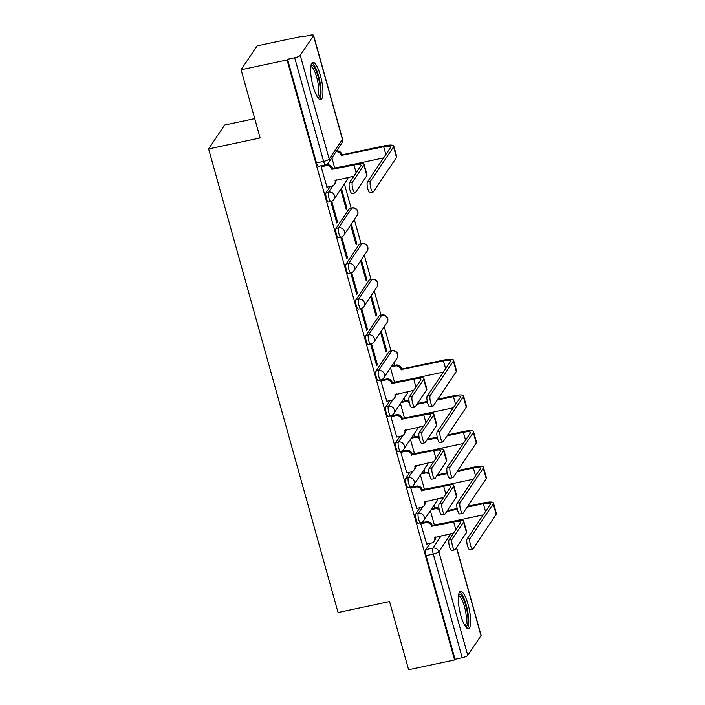 <?xml version="1.0" encoding="UTF-8"?>
<svg xmlns="http://www.w3.org/2000/svg" width="705" height="705" viewBox="0 0 705 705"><rect width="100%" height="100%" fill="white"/><g stroke="black" fill="none" stroke-linecap="round" stroke-linejoin="round"><path stroke-width="1.06" d="M419.995 507.679L415.791 513.936A4.882 1.243 78 0 0 416.135 519.911A4.882 1.243 78 0 0 418.091 523.295L420.629 522.749A4.882 1.243 -102 0 1 418.673 519.374A4.882 1.243 -102 0 1 418.338 513.399L422.7 506.904M410.028 471.989L405.824 478.246A4.882 1.243 78 0 0 406.168 484.212A4.882 1.243 78 0 0 408.125 487.596L410.662 487.058A4.882 1.243 -102 0 1 408.706 483.674A4.882 1.243 -102 0 1 408.371 477.699L412.733 471.204M400.061 436.289L395.857 442.546A4.882 1.243 78 0 0 396.201 448.512A4.882 1.243 78 0 0 398.158 451.896L400.696 451.359A4.882 1.243 -102 0 1 398.739 447.975A4.882 1.243 -102 0 1 398.404 442.009L402.767 435.505M390.094 400.59L385.891 406.847A4.882 1.243 78 0 0 386.234 412.822A4.882 1.243 78 0 0 388.191 416.206L390.729 415.659A4.882 1.243 -102 0 1 388.772 412.275A4.882 1.243 -102 0 1 388.437 406.309L392.8 399.805M389.169 351.434L375.924 371.147A4.882 1.243 78 0 0 376.267 377.122A4.882 1.243 78 0 0 378.224 380.506L380.762 379.96A4.882 1.243 -102 0 1 378.805 376.576A4.882 1.243 -102 0 1 378.47 370.61L391.707 350.896A4.882 1.243 -102 0 1 391.971 350.693L389.424 351.231A4.882 1.243 78 0 0 389.169 351.434L391.707 350.896A4.882 4.583 -146.1 0 1 397.038 358.193A4.882 4.882 0 0 0 391.971 350.693M379.202 315.734L365.957 335.457A4.882 1.243 78 0 0 366.3 341.423A4.882 1.243 78 0 0 368.257 344.807L370.795 344.269A4.882 1.243 -102 0 1 368.838 340.885A4.882 1.243 -102 0 1 368.504 334.91L381.74 315.197A4.882 1.243 -102 0 1 382.004 314.994L379.457 315.54A4.882 1.243 78 0 0 379.202 315.734L381.74 315.197A4.882 4.583 -146.1 0 1 387.071 322.493A4.882 4.882 0 0 0 382.004 314.994M369.235 280.044L355.99 299.757A4.882 1.243 78 0 0 356.333 305.723A4.882 1.243 78 0 0 358.29 309.107L360.828 308.57A4.882 1.243 -102 0 1 358.871 305.186A4.882 1.243 -102 0 1 358.537 299.22L371.773 279.497A4.882 1.243 -102 0 1 372.037 279.295L369.49 279.841A4.882 1.243 78 0 0 369.235 280.044L371.773 279.497A4.882 4.583 -146.1 0 1 377.105 286.803A4.882 4.882 0 0 0 372.037 279.295M359.268 244.344L346.023 264.058A4.882 1.243 78 0 0 346.367 270.033A4.882 1.243 78 0 0 348.323 273.417L350.861 272.87A4.882 1.243 -102 0 1 348.904 269.486A4.882 1.243 -102 0 1 348.57 263.52L361.806 243.798A4.882 1.243 -102 0 1 362.07 243.604L359.524 244.142A4.882 1.243 78 0 0 359.268 244.344L361.806 243.798A4.882 4.583 -146.1 0 1 367.138 251.103A4.882 4.882 0 0 0 362.07 243.604M349.301 208.645L336.056 228.358A4.882 1.243 78 0 0 336.4 234.333A4.882 1.243 78 0 0 338.356 237.717L340.894 237.171A4.882 1.243 -102 0 1 338.938 233.787A4.882 1.243 -102 0 1 338.603 227.821L351.839 208.107A4.882 1.243 -102 0 1 352.103 207.904L349.557 208.442A4.882 1.243 78 0 0 349.301 208.645L351.839 208.107A4.882 4.583 -146.1 0 1 357.171 215.404A4.882 4.882 0 0 0 352.103 207.904M330.293 186.411L326.089 192.668A4.882 1.243 78 0 0 326.433 198.634A4.882 1.243 78 0 0 328.389 202.018L330.927 201.48A4.882 1.243 -102 0 1 328.971 198.096A4.882 1.243 -102 0 1 328.636 192.121L332.998 185.626M320.414 75.55A19.044 4.838 78 0 0 312.8 62.357A19.044 4.838 78 0 0 313.117 86.424A19.044 4.838 78 0 0 320.731 99.617A19.044 4.838 78 0 0 320.414 75.55M468.129 604.608A19.044 4.838 78 0 0 460.515 591.407A19.044 4.838 78 0 0 460.832 615.474A19.044 4.838 78 0 0 468.446 628.666A19.044 4.838 78 0 0 468.129 604.608M434.879 508.041L434.086 505.185M424.912 472.341L424.119 469.495M414.945 436.642L414.152 433.795M404.978 400.951L404.185 398.096M395.012 365.252L394.218 362.396M391.002 350.896L384.251 326.706M381.035 315.205L374.285 291.006M371.068 279.506L364.318 255.307M361.101 243.807L354.351 219.607M351.134 208.107L344.384 183.917M303.265 36.642L303.106 36.078L302.639 36.775L309.795 35.25A4.882 1.128 -15.6 0 1 313.566 35.329A4.882 1.128 -15.6 0 1 313.487 35.664L300.242 55.378L329.182 159.039L342.427 139.317L313.487 35.664M254.725 118.616L224.657 125.023L208.609 148.914L260.127 137.951L241.084 69.76L287.058 59.978L454.575 659.968L408.609 669.75L389.565 601.559L338.056 612.522L208.609 148.914M241.084 69.76L257.131 45.86L303.106 36.078M456.549 547.433L481.083 635.32A4.882 1.128 164.4 0 1 481.004 635.646L467.759 655.368A4.882 1.128 164.4 0 1 462.207 657.739L455.042 659.263L426.102 555.611A4.882 1.243 -102 0 1 425.758 549.636L429.962 543.379M455.042 659.263L454.575 659.968M287.525 59.282L316.466 162.934A4.882 1.243 78 0 0 318.422 166.318L325.578 164.794A4.882 1.243 -102 0 1 323.63 161.41L294.69 57.757L287.525 59.282L287.058 59.978M294.69 57.757A4.882 1.128 -15.6 0 0 300.242 55.378M321.85 165.851L321.101 166.724L326.997 187.107M337.519 221.969L331.773 201.374L331.068 202.423L336.823 223.018L337.519 221.969L336.585 222.172M340.682 189.416L346.173 209.085L346.878 208.037L345.943 208.239M347.486 257.669L341.74 237.074L341.035 238.123L346.789 258.717L347.486 257.669L346.552 257.871M350.649 225.115L356.14 244.785L356.845 243.736L355.91 243.939M357.453 293.368L351.707 272.773L351.002 273.822L356.756 294.417L357.453 293.368L356.519 293.571M360.616 260.815L366.106 280.475L366.812 279.436L365.877 279.629M367.42 329.068L361.674 308.473L360.969 309.513L366.723 330.107L367.42 329.068L366.485 329.261M370.583 296.505L376.073 316.175L376.778 315.135L375.844 315.329M377.387 364.758L371.641 344.172L370.936 345.212L376.69 365.807L377.387 364.758L376.452 364.961M380.55 332.205L386.04 351.874L386.745 350.826L385.811 351.028M381.652 380.039L380.903 380.911L386.798 401.295M391.619 415.73L390.87 416.611L396.765 436.994M401.586 451.429L400.837 452.302L406.732 472.685M411.553 487.129L410.803 488.001L416.699 508.384M421.519 522.828L420.77 523.7L426.666 544.084M386.745 350.826L381.255 331.165M376.778 315.135L371.288 295.465M366.812 279.436L361.321 259.766M356.845 243.736L351.354 224.067M346.878 208.037L341.387 188.367M331.879 157.885L334.796 168.31M390.517 367.904L394.597 382.489M400.484 403.604L404.564 418.188M410.451 439.294L414.531 453.888M420.418 474.994L424.498 489.587M430.385 510.693L434.465 525.287M352.438 182.163A5.614 1.428 78 0 0 352.667 188.385A5.614 1.428 78 0 0 355.082 192.923A5.614 1.428 78 0 0 355.382 192.694L366.82 175.66A12.329 2.855 164.4 0 0 367.032 174.822L364.097 164.3A12.329 2.855 164.4 0 1 363.886 165.129L352.438 182.163L349.442 182.806L360.881 165.772A9.156 2.115 -15.6 0 0 361.039 165.155A9.156 2.115 -15.6 0 0 353.972 165.005L331.932 169.332A4.882 4.583 -146.1 0 0 326.036 165.737L326.644 164.829A4.882 4.583 33.9 0 1 332.54 168.424L354.58 164.098A12.329 2.855 164.4 0 1 364.097 164.3M355.082 192.923L352.077 193.558A5.614 1.428 -102 0 1 349.662 189.028A5.614 1.428 -102 0 1 349.442 182.806M332.029 169.676L332.637 168.768M321.665 165.895L326.644 164.829M335.756 180.031A4.882 4.583 33.9 0 1 335.104 183.344L334.496 184.252A4.882 4.583 -146.1 0 0 335.06 180.542L353.892 176.171M326.803 187.151L331.72 186.102A4.882 4.583 -146.1 0 0 334.496 184.252M321.119 166.785L326.036 165.737M370.433 181.317A5.614 1.428 78 0 0 370.654 187.539A5.614 1.428 78 0 0 373.068 192.077A5.614 1.428 78 0 0 373.368 191.848L396.51 157.4L393.566 146.869L370.433 181.317L367.428 181.96L390.561 147.512A9.156 2.115 -15.6 0 0 390.72 146.896A9.156 2.115 -15.6 0 0 383.661 146.746L341.29 155.4A4.882 4.583 -146.1 0 0 336.029 151.716M373.068 192.077L370.063 192.721A5.614 1.428 -102 0 1 367.649 188.182A5.614 1.428 -102 0 1 367.428 181.96M341.387 155.743L341.995 154.836L384.269 145.838A12.329 2.855 164.4 0 1 393.778 146.041A12.329 2.855 164.4 0 1 393.566 146.869M336.637 150.808A4.882 4.583 33.9 0 1 341.899 154.492L341.995 154.836M344.322 166.283L383.582 157.911M393.778 146.041L396.721 156.563A12.329 2.855 164.4 0 1 396.51 157.4M310.923 65.556A16.479 4.186 -102 0 1 312.764 65.653A16.479 4.186 -102 0 1 319.656 83.957A16.479 4.186 -102 0 1 317.717 97.457M317.1 96.506A15.263 3.878 78 0 0 317.911 82.6A15.263 3.878 78 0 0 311.769 67.063A15.263 3.878 78 0 0 310.755 66.675M319.638 99.405A18.929 4.812 78 0 0 319.814 81.313A18.929 4.812 78 0 0 312.438 63.318A18.929 4.812 78 0 0 311.883 62.992M458.638 594.615A16.479 4.186 -102 0 1 460.48 594.703A16.479 4.186 -102 0 1 467.362 613.015A16.479 4.186 -102 0 1 465.423 626.507M464.815 625.555A15.263 3.878 78 0 0 465.626 611.649A15.263 3.878 78 0 0 459.484 596.113A15.263 3.878 78 0 0 458.47 595.725M467.353 628.463A18.929 4.812 78 0 0 467.53 610.371A18.929 4.812 78 0 0 460.153 592.376A18.929 4.812 78 0 0 459.598 592.041M412.24 396.351A5.614 1.428 78 0 0 412.469 402.573A5.614 1.428 78 0 0 414.884 407.102A5.614 1.428 78 0 0 415.183 406.873L426.622 389.839A12.329 2.855 164.4 0 0 426.833 389.01L423.899 378.479A12.329 2.855 164.4 0 1 423.687 379.316L412.24 396.351L409.244 396.986L420.682 379.951A9.156 2.115 -15.6 0 0 420.841 379.334A9.156 2.115 -15.6 0 0 413.773 379.184L391.733 383.511A4.882 4.583 -146.1 0 0 385.829 379.924L386.437 379.017A4.882 4.583 33.9 0 1 392.341 382.612L414.381 378.285A12.329 2.855 164.4 0 1 423.899 378.479M414.884 407.102L411.879 407.746A5.614 1.428 -102 0 1 409.464 403.207A5.614 1.428 -102 0 1 409.244 396.986M391.83 383.855L392.438 382.956M381.467 380.074L386.437 379.017M395.558 394.218A4.882 4.583 33.9 0 1 394.906 397.532L394.298 398.431A4.882 4.583 -146.1 0 0 394.862 394.73L413.694 390.358M386.604 401.33L391.522 400.29A4.882 4.583 -146.1 0 0 394.298 398.431M380.92 380.964L385.829 379.924M430.235 395.505A5.614 1.428 78 0 0 430.455 401.727A5.614 1.428 78 0 0 432.87 406.265A5.614 1.428 78 0 0 433.17 406.036L456.311 371.579L453.368 361.057L430.235 395.505L427.23 396.148L450.363 361.691A9.156 2.115 -15.6 0 0 450.521 361.075A9.156 2.115 -15.6 0 0 443.463 360.925L401.092 369.579A4.882 4.583 -146.1 0 0 395.188 365.992L391.24 366.829M432.87 406.265L429.865 406.9A5.614 1.428 -102 0 1 427.45 402.361A5.614 1.428 -102 0 1 427.23 396.148M401.189 369.922L401.797 369.023L444.071 360.017A12.329 2.855 164.4 0 1 453.579 360.22A12.329 2.855 164.4 0 1 453.368 361.057M391.848 365.921L395.796 365.084A4.882 4.583 33.9 0 1 401.7 368.68L401.797 369.023M404.124 380.462L443.383 372.09M453.579 360.22L456.523 370.751A12.329 2.855 164.4 0 1 456.311 371.579M422.207 432.05A5.614 1.428 78 0 0 422.436 438.263A5.614 1.428 78 0 0 424.851 442.802A5.614 1.428 78 0 0 425.15 442.573L436.589 425.538A12.329 2.855 164.4 0 0 436.8 424.71L433.866 414.179A12.329 2.855 164.4 0 1 433.654 415.016L422.207 432.05L419.211 432.685L430.649 415.65A9.156 2.115 -15.6 0 0 430.808 415.033A9.156 2.115 -15.6 0 0 423.74 414.884L401.7 419.211A4.882 4.583 -146.1 0 0 395.796 415.615L396.404 414.716A4.882 4.583 33.9 0 1 402.308 418.303L424.348 413.976A12.329 2.855 164.4 0 1 433.866 414.179M424.851 442.802L421.846 443.445A5.614 1.428 -102 0 1 419.431 438.907A5.614 1.428 -102 0 1 419.211 432.685M401.797 419.554L402.405 418.647M391.434 415.774L396.404 414.716M405.525 429.909A4.882 4.583 33.9 0 1 404.873 433.223L404.265 434.13A4.882 4.583 -146.1 0 0 404.829 430.429L423.661 426.049M396.571 437.029L401.489 435.99A4.882 4.583 -146.1 0 0 404.265 434.13M390.887 416.664L395.796 415.615M440.202 431.204A5.614 1.428 78 0 0 440.422 437.426A5.614 1.428 78 0 0 442.837 441.956A5.614 1.428 78 0 0 443.137 441.727L466.278 407.279L463.335 396.748L440.202 431.204L437.197 431.839L460.33 397.391A9.156 2.115 -15.6 0 0 460.488 396.774A9.156 2.115 -15.6 0 0 453.43 396.624L437.162 400.087M442.837 441.956L439.832 442.599A5.614 1.428 -102 0 1 437.417 438.061A5.614 1.428 -102 0 1 437.197 431.839M414.091 416.161L453.35 407.79M427.406 402.158L416.84 404.414M409.349 402.714A4.882 4.583 -146.1 0 0 405.155 401.683L401.207 402.529M401.815 401.621L405.763 400.784A4.882 4.583 33.9 0 1 409.076 401.242M417.448 403.507L427.248 401.418M437.77 399.18L454.038 395.716A12.329 2.855 164.4 0 1 463.546 395.919A12.329 2.855 164.4 0 1 463.335 396.748M463.546 395.919L466.49 406.441A12.329 2.855 164.4 0 1 466.278 407.279M432.174 467.741A5.614 1.428 78 0 0 432.403 473.963A5.614 1.428 78 0 0 434.818 478.501A5.614 1.428 78 0 0 435.117 478.272L446.556 461.237A12.329 2.855 164.4 0 0 446.767 460.4L443.833 449.878A12.329 2.855 164.4 0 1 443.621 450.707L432.174 467.741L429.178 468.384L440.616 451.35A9.156 2.115 -15.6 0 0 440.775 450.733A9.156 2.115 -15.6 0 0 433.707 450.583L411.667 454.91A4.882 4.583 -146.1 0 0 405.763 451.315L406.371 450.407A4.882 4.583 33.9 0 1 412.275 454.002L434.315 449.675A12.329 2.855 164.4 0 1 443.833 449.878M434.818 478.501L431.812 479.144A5.614 1.428 -102 0 1 429.398 474.606A5.614 1.428 -102 0 1 429.178 468.384M411.764 455.254L412.372 454.346M401.401 451.473L406.371 450.407M415.492 465.608A4.882 4.583 33.9 0 1 414.84 468.922L414.232 469.83A4.882 4.583 -146.1 0 0 414.796 466.12L433.628 461.749M406.538 472.729L411.456 471.68A4.882 4.583 -146.1 0 0 414.232 469.83M400.854 452.363L405.763 451.315M450.169 466.904A5.614 1.428 78 0 0 450.389 473.117A5.614 1.428 78 0 0 452.804 477.655A5.614 1.428 78 0 0 453.103 477.426L476.245 442.978L473.302 432.447L450.169 466.904L447.164 467.538L470.297 433.09A9.156 2.115 -15.6 0 0 470.455 432.473A9.156 2.115 -15.6 0 0 463.397 432.324L447.129 435.778M452.804 477.655L449.799 478.298A5.614 1.428 -102 0 1 447.384 473.76A5.614 1.428 -102 0 1 447.164 467.538M424.058 451.861L463.317 443.489M437.373 437.858L426.807 440.105M419.316 438.413A4.882 4.583 -146.1 0 0 415.122 437.382L411.174 438.228M411.782 437.32L415.73 436.474A4.882 4.583 33.9 0 1 419.043 436.933M427.415 439.206L437.215 437.118M447.737 434.879L464.005 431.416A12.329 2.855 164.4 0 1 473.513 431.619A12.329 2.855 164.4 0 1 473.302 432.447M473.513 431.619L476.457 442.141A12.329 2.855 164.4 0 1 476.245 442.978M442.141 503.44A5.614 1.428 78 0 0 442.37 509.662A5.614 1.428 78 0 0 444.785 514.201A5.614 1.428 78 0 0 445.084 513.971L456.523 496.937A12.329 2.855 164.4 0 0 456.734 496.1L453.8 485.578A12.329 2.855 164.4 0 1 453.588 486.406L442.141 503.44L439.144 504.084L450.583 487.049A9.156 2.115 -15.6 0 0 450.742 486.432A9.156 2.115 -15.6 0 0 443.674 486.283L421.634 490.61A4.882 4.583 -146.1 0 0 415.73 487.014L416.338 486.106A4.882 4.583 33.9 0 1 422.242 489.702L444.282 485.375A12.329 2.855 164.4 0 1 453.8 485.578M444.785 514.201L441.779 514.835A5.614 1.428 -102 0 1 439.365 510.297A5.614 1.428 -102 0 1 439.144 504.084M421.731 490.953L422.339 490.046M411.368 487.173L416.338 486.106M425.459 501.308A4.882 4.583 33.9 0 1 424.807 504.621L424.199 505.529A4.882 4.583 -146.1 0 0 424.762 501.819L443.595 497.448M416.505 508.428L421.423 507.38A4.882 4.583 -146.1 0 0 424.199 505.529M410.821 488.063L415.73 487.014M460.136 502.595A5.614 1.428 78 0 0 460.356 508.816A5.614 1.428 78 0 0 462.771 513.355A5.614 1.428 78 0 0 463.07 513.125L486.212 478.669L483.269 468.146L460.136 502.595L457.131 503.238L480.264 468.79A9.156 2.115 -15.6 0 0 480.422 468.164A9.156 2.115 -15.6 0 0 473.363 468.014L457.096 471.478M462.771 513.355L459.766 513.989A5.614 1.428 -102 0 1 457.351 509.459A5.614 1.428 -102 0 1 457.131 503.238M434.024 487.552L473.284 479.188M447.34 473.557L436.774 475.804M429.283 474.113A4.882 4.583 -146.1 0 0 425.089 473.081L421.141 473.919M421.749 473.02L425.697 472.174A4.882 4.583 33.9 0 1 429.01 472.632M437.382 474.897L447.181 472.817M457.704 470.57L473.971 467.115A12.329 2.855 164.4 0 1 483.48 467.309A12.329 2.855 164.4 0 1 483.269 468.146M483.48 467.309L486.424 477.84A12.329 2.855 164.4 0 1 486.212 478.669M452.108 539.14A5.614 1.428 78 0 0 452.337 545.362A5.614 1.428 78 0 0 454.751 549.9A5.614 1.428 78 0 0 455.051 549.662L466.49 532.627A12.329 2.855 164.4 0 0 466.701 531.799L463.767 521.268A12.329 2.855 164.4 0 1 463.555 522.105L452.108 539.14L449.111 539.774L460.55 522.749A9.156 2.115 -15.6 0 0 460.709 522.123A9.156 2.115 -15.6 0 0 453.641 521.973L431.601 526.309A4.882 4.583 -146.1 0 0 425.697 522.713L426.305 521.806A4.882 4.583 33.9 0 1 432.209 525.401L454.249 521.074A12.329 2.855 164.4 0 1 463.767 521.268M454.751 549.9L451.746 550.534A5.614 1.428 -102 0 1 449.332 545.996A5.614 1.428 -102 0 1 449.111 539.774M431.698 526.644L432.306 525.745M421.334 522.863L426.305 521.806M435.426 537.007A4.882 4.583 33.9 0 1 434.774 540.321L434.165 541.22A4.882 4.583 -146.1 0 0 434.729 537.518L453.562 533.147M426.472 544.119L431.389 543.079A4.882 4.583 -146.1 0 0 434.165 541.22M420.788 523.753L425.697 522.713M470.103 538.294A5.614 1.428 78 0 0 470.323 544.516A5.614 1.428 78 0 0 472.738 549.054A5.614 1.428 78 0 0 473.037 548.825L496.179 514.368L493.236 503.846L470.103 538.294L467.098 538.937L490.231 504.48A9.156 2.115 -15.6 0 0 490.389 503.863A9.156 2.115 -15.6 0 0 483.33 503.714L467.062 507.177M472.738 549.054L469.733 549.688A5.614 1.428 -102 0 1 467.318 545.15A5.614 1.428 -102 0 1 467.098 538.937M443.991 523.251L483.251 514.879M457.307 509.257L446.741 511.504M439.25 509.812A4.882 4.583 -146.1 0 0 435.055 508.781L431.107 509.618M431.716 508.71L435.664 507.873A4.882 4.583 33.9 0 1 438.977 508.331M447.349 510.596L457.148 508.516M467.671 506.269L483.938 502.806A12.329 2.855 164.4 0 1 493.447 503.009A12.329 2.855 164.4 0 1 493.236 503.846M493.447 503.009L496.39 513.54A12.329 2.855 164.4 0 1 496.179 514.368M415.791 513.936L418.338 513.399A4.882 4.583 33.9 0 1 424.234 516.994A4.882 4.583 -146.1 0 1 423.67 520.695L436.906 500.982A4.882 4.583 -146.1 0 0 437.646 498.717M405.824 478.246L408.371 477.699A4.882 4.583 33.9 0 1 414.267 481.295A4.882 4.583 -146.1 0 1 413.703 485.005L426.939 465.282A4.882 4.583 -146.1 0 0 427.679 463.018M395.857 442.546L398.404 442.009A4.882 4.583 33.9 0 1 404.3 445.595A4.882 4.583 -146.1 0 1 403.736 449.305L416.972 429.592A4.882 4.583 -146.1 0 0 417.712 427.318M385.891 406.847L388.437 406.309A4.882 4.583 33.9 0 1 394.333 409.905A4.882 4.583 -146.1 0 1 393.769 413.606L407.005 393.892A4.882 4.583 -146.1 0 0 407.746 391.619M375.924 371.147L378.47 370.61A4.882 4.583 33.9 0 1 384.366 374.205A4.882 4.583 -146.1 0 1 383.802 377.906L397.038 358.193M365.957 335.457L368.504 334.91A4.882 4.583 33.9 0 1 374.399 338.506A4.882 4.583 -146.1 0 1 373.835 342.216L387.071 322.493M355.99 299.757L358.537 299.22A4.882 4.583 33.9 0 1 364.432 302.806A4.882 4.583 -146.1 0 1 363.868 306.516L377.105 286.803M346.023 264.058L348.57 263.52A4.882 4.583 33.9 0 1 354.465 267.107A4.882 4.583 -146.1 0 1 353.901 270.817L367.138 251.103M336.056 228.358L338.603 227.821A4.882 4.583 33.9 0 1 344.498 231.416A4.882 4.583 -146.1 0 1 343.934 235.118L357.171 215.404M326.089 192.668L328.636 192.121A4.882 4.583 33.9 0 1 334.531 195.717A4.882 4.583 -146.1 0 1 333.967 199.427L347.204 179.704A4.882 4.583 -146.1 0 0 347.944 177.44M425.758 549.636L432.923 548.111L441.207 535.774M450.909 533.711L438.818 551.707L467.759 655.368M481.004 635.646L456.426 547.618M452.733 534.381L452.451 533.385M425.512 502.718L426.622 501.061M415.545 467.018L416.655 465.362M405.578 431.319L406.688 429.662M395.611 395.62L396.721 393.972M335.809 181.441L336.919 179.784M316.466 162.934L323.63 161.41A4.882 1.128 164.4 0 0 329.182 159.039A4.882 4.583 33.9 0 1 328.618 162.74L341.863 143.027A4.882 4.882 0 0 0 342.507 138.991L313.566 35.329M426.102 555.611L433.267 554.086A4.882 1.243 -102 0 1 432.923 548.111A4.882 4.583 -146.1 0 1 438.818 551.707A4.882 1.128 164.4 0 1 433.267 554.086L462.207 657.739M342.507 138.991A4.882 1.128 -15.6 0 1 342.427 139.317A4.882 4.583 33.9 0 1 341.863 143.027M331.932 169.332L332.54 168.424M353.972 165.005L356.148 172.813M363.886 165.129L366.82 175.66M341.899 154.492L341.29 155.4M385.838 154.554L383.661 146.746M391.733 383.511L392.341 382.612M413.773 379.184L415.95 386.992M423.687 379.316L426.622 389.839M401.7 368.68L401.092 369.579M445.639 368.733L443.463 360.925M395.796 365.084L395.188 365.992M401.7 419.211L402.308 418.303M423.74 414.884L425.917 422.692M433.654 415.016L436.589 425.538M455.606 404.432L453.43 396.624M405.763 400.784L405.155 401.683M411.667 454.91L412.275 454.002M433.707 450.583L435.884 458.391M443.621 450.707L446.556 461.237M465.573 440.131L463.397 432.324M415.73 436.474L415.122 437.382M421.634 490.61L422.242 489.702M443.674 486.283L445.851 494.09M453.588 486.406L456.523 496.937M475.54 475.822L473.363 468.014M425.697 472.174L425.089 473.081M431.601 526.309L432.209 525.401M453.641 521.973L455.818 529.781M463.555 522.105L466.49 532.627M485.507 511.522L483.33 503.714M435.664 507.873L435.055 508.781M347.204 179.704A4.882 4.882 0 0 0 348.014 177.422M330.927 201.48A4.882 4.882 0 0 0 333.967 199.427M340.894 237.171A4.882 4.882 0 0 0 343.934 235.118M350.861 272.87A4.882 4.882 0 0 0 353.901 270.817M360.828 308.57A4.882 4.882 0 0 0 363.868 306.516M370.795 344.269A4.882 4.882 0 0 0 373.835 342.216M380.762 379.96A4.882 4.882 0 0 0 383.802 377.906M407.005 393.892A4.882 4.882 0 0 0 407.816 391.61M390.729 415.659A4.882 4.882 0 0 0 393.769 413.606M416.972 429.592A4.882 4.882 0 0 0 417.783 427.3M400.696 451.359A4.882 4.882 0 0 0 403.736 449.305M426.939 465.282A4.882 4.882 0 0 0 427.75 463M410.662 487.058A4.882 4.882 0 0 0 413.703 485.005M436.906 500.982A4.882 4.882 0 0 0 437.717 498.699M420.629 522.749A4.882 4.882 0 0 0 423.67 520.695M452.857 534.196L452.619 533.35M325.578 164.794A4.882 4.882 0 0 0 328.618 162.74"/></g></svg>
